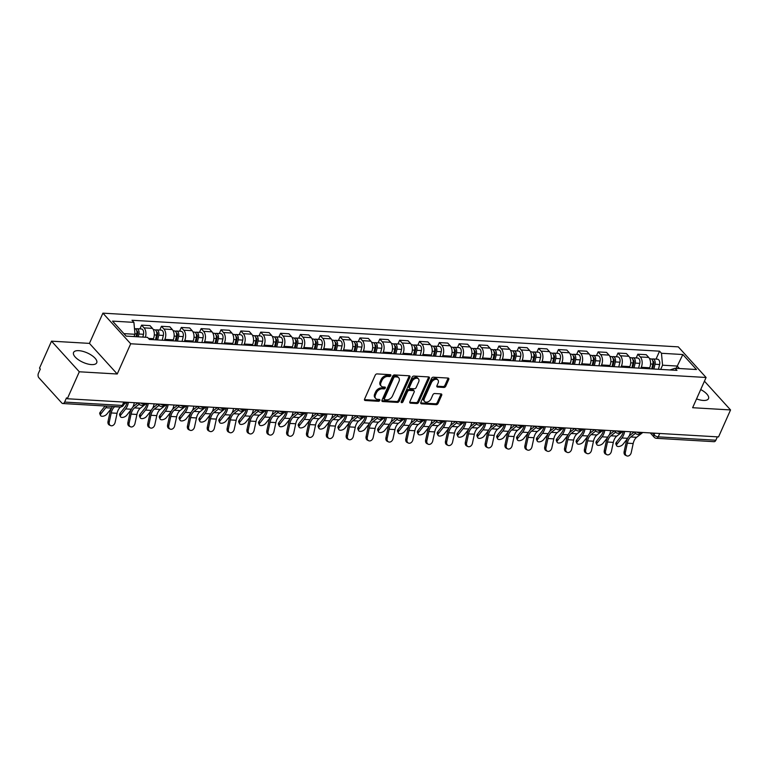 <?xml version="1.0" encoding="UTF-8"?>
<svg xmlns="http://www.w3.org/2000/svg" width="769" height="769" viewBox="0 0 769 769"><rect width="100%" height="100%" fill="white"/><g stroke="black" fill="none" stroke-linecap="round" stroke-linejoin="round"><path stroke-width="1.15" d="M390.806 375.666A1.115 0.75 137.8 0 0 390.344 374.686L377.079 373.907A1.596 1.067 137.8 0 0 375.234 375.166L364.573 399.111A1.596 1.067 137.8 0 0 364.641 400.255A1.596 1.067 137.8 0 0 365.227 400.514L378.502 401.293A1.115 0.75 137.8 0 0 379.328 399.428L377.608 399.332A5.104 3.422 137.8 0 1 375.724 398.505A5.104 3.422 137.8 0 1 375.512 394.843L376.397 392.844A5.104 3.422 137.8 0 1 382.289 388.816L384.01 388.922A1.115 0.75 137.8 0 0 384.836 387.057L383.125 386.961A5.104 3.422 137.8 0 1 381.241 386.134A5.104 3.422 137.8 0 1 381.02 382.462L381.905 380.472A5.104 3.422 137.8 0 1 387.797 376.445L389.518 376.55A1.115 0.75 137.8 0 0 390.806 375.666M381.241 386.134L380.424 385.24A5.104 3.422 137.8 0 1 380.213 381.578L381.097 379.578A5.104 3.422 137.8 0 1 386.99 375.551L388.71 375.657A1.115 0.75 137.8 0 0 390.037 374.666M365.227 400.514L364.439 399.649L377.685 400.399A1.115 0.75 137.8 0 0 379.021 399.419M375.724 398.505L374.916 397.611A5.104 3.422 137.8 0 1 374.705 393.949L375.589 391.95A5.104 3.422 137.8 0 1 381.482 387.932L383.202 388.028A1.115 0.75 137.8 0 0 384.529 387.038M696.56 398.9A12.669 5.162 24 0 0 703.251 400.438A12.669 5.162 24 0 0 708.509 398.63A12.669 5.162 24 0 0 700.713 389.566M78.823 350.664A12.669 5.162 24 0 0 73.564 352.471A12.669 5.162 24 0 0 78.582 359.882A12.669 5.162 24 0 0 91.463 364.593A12.669 5.162 24 0 0 96.721 362.785A12.669 5.162 24 0 0 91.703 355.374A12.669 5.162 24 0 0 78.823 350.664M443.905 387.451A1.596 1.067 137.8 0 0 445.751 386.192L448.74 379.473A1.596 1.067 137.8 0 0 448.673 378.329A1.596 1.067 137.8 0 0 448.087 378.069L433.341 377.204A1.596 1.067 137.8 0 0 431.505 378.463L420.835 402.408A1.596 1.067 137.8 0 0 420.912 403.552A1.596 1.067 137.8 0 0 421.499 403.812L436.234 404.677A1.596 1.067 137.8 0 0 438.07 403.417L441.685 395.304A1.596 1.067 137.8 0 0 441.617 394.161A1.596 1.067 137.8 0 0 441.031 393.901L434.725 393.526A1.596 1.067 137.8 0 0 432.88 394.785L431.092 398.813A4.268 2.865 137.8 0 1 427.939 401.841A4.268 2.865 137.8 0 1 424.594 401.485A4.268 2.865 137.8 0 1 424.411 398.419L431.428 382.654A4.268 2.865 137.8 0 1 434.581 379.626A4.268 2.865 137.8 0 1 437.926 379.982A4.268 2.865 137.8 0 1 438.109 383.049L436.946 385.673A1.596 1.067 137.8 0 0 437.013 386.817A1.596 1.067 137.8 0 0 437.599 387.076L443.905 387.451L443.098 386.557A1.596 1.067 137.8 0 0 444.934 385.298L447.933 378.579A1.596 1.067 137.8 0 0 448.058 378.069M117.234 374.003L89.444 343.387L51.523 341.167L79.313 371.783L117.234 374.003L130.692 343.772L706.086 377.483L692.629 407.714L730.55 409.935L718.544 436.917L67.307 398.755L66.49 397.871L64.625 402.072L122.261 405.446A3.249 1.327 24 0 0 123.617 404.984L124.886 402.129M79.313 371.783L67.307 398.755M409.896 377.195A1.596 1.067 137.8 0 0 409.829 376.051A1.596 1.067 137.8 0 0 409.243 375.791L394.497 374.926A1.596 1.067 137.8 0 0 392.661 376.185L381.991 400.14A1.596 1.067 137.8 0 0 382.068 401.283A1.596 1.067 137.8 0 0 382.654 401.543L397.39 402.398A1.596 1.067 137.8 0 0 399.236 401.149L409.896 377.195L409.089 376.301A1.596 1.067 137.8 0 0 409.214 375.791M413.924 376.06L428.66 376.925A1.596 1.067 137.8 0 1 429.246 377.185A1.596 1.067 137.8 0 1 429.313 378.329L418.653 402.283A1.596 1.067 137.8 0 1 416.808 403.542L410.502 403.167A1.596 1.067 137.8 0 1 409.915 402.908A1.596 1.067 137.8 0 1 409.848 401.764L414.174 392.055A1.596 1.067 137.8 0 0 414.107 390.912A1.596 1.067 137.8 0 0 413.52 390.652L409.329 390.402A1.596 1.067 137.8 0 0 407.493 391.661L402.985 401.774A1.115 0.75 137.8 0 1 401.235 401.668L412.078 377.319A1.596 1.067 137.8 0 1 413.924 376.06M51.523 341.167L39.507 368.14L40.324 369.033L38.45 373.234A3.249 2.019 -86.6 0 0 38.863 377.733L61.799 402.994A3.249 2.019 -86.6 0 0 62.808 403.523A3.249 2.019 -86.6 0 0 64.625 402.072M89.444 343.387L102.902 313.156L678.296 346.867L706.086 377.483M730.55 409.935L704.442 381.184M717.362 436.84L715.862 440.224A3.249 2.019 93.4 0 1 714.045 441.685L656.409 438.301A3.249 2.019 -86.6 0 0 658.216 436.85L715.862 440.224M152.973 339.667L153.406 338.706A7.479 4.633 -86.6 0 0 152.454 328.363L144.063 327.873A7.479 4.633 93.4 0 1 145.379 337.245M144.063 327.873L141.592 325.143L139.929 328.882M152.454 328.363L149.984 325.633L141.592 325.143M159.779 330.045L161.442 326.306L163.912 329.036A7.479 4.633 93.4 0 1 164.864 339.369L164.431 340.34M172.823 340.83L173.256 339.869A7.479 4.633 -86.6 0 0 172.304 329.526L169.834 326.796L161.442 326.306M179.629 331.208L181.292 327.469L183.762 330.199A7.479 4.633 93.4 0 1 184.714 340.532L184.281 341.503M192.673 341.994L193.106 341.032A7.479 4.633 -86.6 0 0 192.154 330.689L189.683 327.959L181.292 327.469M199.479 332.371L201.142 328.632L203.612 331.352A7.479 4.633 93.4 0 1 204.564 341.696L204.131 342.666M212.523 343.157L212.955 342.195A7.479 4.633 -86.6 0 0 212.004 331.852L209.533 329.122L201.142 328.632M219.328 333.535L220.991 329.795L223.462 332.516A7.479 4.633 93.4 0 1 224.413 342.859L223.981 343.83M232.373 344.32L232.805 343.358A7.479 4.633 -86.6 0 0 231.853 333.015L229.383 330.286L220.991 329.795M239.178 334.698L240.841 330.958L243.312 333.679A7.479 4.633 93.4 0 1 244.263 344.022L243.831 344.993M252.222 345.483L252.655 344.522A7.479 4.633 -86.6 0 0 251.703 334.179L249.233 331.449L240.841 330.958M259.028 335.861L260.691 332.121L263.161 334.842A7.479 4.633 93.4 0 1 264.113 345.185L263.68 346.156M272.082 346.646L272.505 345.675A7.479 4.633 -86.6 0 0 271.553 335.342L269.083 332.612L260.691 332.121M278.878 337.024L280.541 333.285L283.011 336.005A7.479 4.633 93.4 0 1 283.963 346.348L283.53 347.319M291.932 347.809L292.355 346.838A7.479 4.633 -86.6 0 0 291.413 336.505L288.933 333.775L280.541 333.285M298.728 338.187L300.391 334.448L302.861 337.168A7.479 4.633 93.4 0 1 303.813 347.511L303.38 348.482M311.781 348.972L312.204 348.001A7.479 4.633 -86.6 0 0 311.262 337.668L308.782 334.938L300.391 334.448M318.577 339.35L320.24 335.611L322.711 338.331A7.479 4.633 93.4 0 1 323.662 348.674L323.23 349.645M331.631 350.135L332.064 349.164A7.479 4.633 -86.6 0 0 331.112 338.831L328.632 336.101L320.24 335.611M338.427 340.513L340.09 336.774L342.561 339.494A7.479 4.633 93.4 0 1 343.512 349.837L343.08 350.808M351.481 351.298L351.914 350.328A7.479 4.633 -86.6 0 0 350.962 339.994L348.492 337.264L340.09 336.774M358.277 341.676L359.94 337.937L362.41 340.657A7.479 4.633 93.4 0 1 363.362 351L362.93 351.971M371.331 352.462L371.763 351.491A7.479 4.633 -86.6 0 0 370.812 341.157L368.341 338.427L359.94 337.937M378.127 342.839L379.79 339.1L382.26 341.821A7.479 4.633 93.4 0 1 383.212 352.164L382.779 353.134M391.181 353.625L391.613 352.654A7.479 4.633 -86.6 0 0 390.662 342.32L388.191 339.59L379.79 339.1M397.977 344.003L399.64 340.263L402.11 342.984A7.479 4.633 93.4 0 1 403.062 353.327L402.629 354.298M411.031 354.788L411.463 353.817A7.479 4.633 -86.6 0 0 410.511 343.483L408.041 340.754L399.64 340.263M417.827 345.166L419.49 341.426L421.96 344.147A7.479 4.633 93.4 0 1 422.912 354.49L422.479 355.461M430.88 355.951L431.313 354.98A7.479 4.633 -86.6 0 0 430.361 344.647L427.891 341.917L419.49 341.426M437.676 346.329L439.339 342.589L441.81 345.31A7.479 4.633 93.4 0 1 442.761 355.653L442.329 356.624M450.73 357.114L451.163 356.143A7.479 4.633 -86.6 0 0 450.211 345.8L447.741 343.08L439.339 342.589M457.526 347.492L459.189 343.753L461.66 346.473A7.479 4.633 93.4 0 1 462.611 356.816L462.179 357.787M470.58 358.277L471.013 357.306A7.479 4.633 -86.6 0 0 470.061 346.963L467.59 344.243L459.189 343.753M477.376 348.645L479.039 344.916L481.509 347.636A7.479 4.633 93.4 0 1 482.461 357.979L482.028 358.95M490.43 359.44L490.862 358.469A7.479 4.633 -86.6 0 0 489.911 348.126L487.44 345.406L479.039 344.916M497.226 349.808L498.889 346.079L501.359 348.799A7.479 4.633 93.4 0 1 502.311 359.142L501.878 360.113M510.28 360.603L510.712 359.632A7.479 4.633 -86.6 0 0 509.76 349.289L507.29 346.569L498.889 346.079M517.076 350.972L518.739 347.242L521.209 349.962A7.479 4.633 93.4 0 1 522.161 360.305L521.728 361.276M530.129 361.766L530.562 360.796A7.479 4.633 -86.6 0 0 529.61 350.453L527.14 347.732L518.739 347.242M536.925 352.135L538.588 348.405L541.059 351.125A7.479 4.633 93.4 0 1 542.01 361.468L541.578 362.439M549.979 362.93L550.412 361.959A7.479 4.633 -86.6 0 0 549.46 351.616L546.99 348.895L538.588 348.405M556.775 353.298L558.438 349.568L560.909 352.289A7.479 4.633 93.4 0 1 561.86 362.632L561.428 363.602M569.829 364.093L570.262 363.122A7.479 4.633 -86.6 0 0 569.31 352.779L566.84 350.058L558.438 349.568M576.625 354.461L578.288 350.731L580.758 353.452A7.479 4.633 93.4 0 1 581.71 363.795L581.277 364.766M589.679 365.256L590.111 364.285A7.479 4.633 -86.6 0 0 589.16 353.942L586.689 351.222L578.288 350.731M596.475 355.624L598.138 351.894L600.608 354.615A7.479 4.633 93.4 0 1 601.56 364.958L601.127 365.929M609.529 366.419L609.961 365.448A7.479 4.633 -86.6 0 0 609.01 355.105L606.539 352.385L598.138 351.894M616.325 356.787L617.988 353.058L620.458 355.778A7.479 4.633 93.4 0 1 621.41 366.121L620.977 367.092M629.378 367.582L629.811 366.611A7.479 4.633 -86.6 0 0 628.859 356.268L626.389 353.548L617.988 353.058M636.174 357.95L637.837 354.221L640.308 356.941A7.479 4.633 93.4 0 1 641.259 367.284L640.827 368.255M649.228 368.745L649.661 367.774A7.479 4.633 -86.6 0 0 648.709 357.431L646.239 354.711L637.837 354.221M133.989 336.572L135.008 334.284L123.896 333.631M679.44 368.534L677.191 366.054L662.561 365.198L661.465 353.279L682.843 354.528L696.454 369.524L675.076 368.274L676.98 370.37L149.426 339.465L147.523 337.37L126.145 336.111L112.534 321.115L133.912 322.374L135.008 334.284M661.465 353.279L659.562 351.183L132.008 320.269L133.912 322.374M130.692 343.772L102.902 313.156M676.172 368.341L682.843 354.528M662.561 365.198L660.677 369.418M656.024 359.113L659.562 351.183M675.076 368.274L669.934 369.956M382.654 401.543L381.866 400.668L396.583 401.514A1.596 1.067 137.8 0 0 398.419 400.255L409.089 376.301M395.045 376.868A1.115 0.75 137.8 0 0 393.757 377.752L384.394 398.775A1.115 0.75 137.8 0 0 384.856 399.755L386.663 399.861A5.104 3.422 137.8 0 0 392.555 395.843L398.957 381.472A5.104 3.422 137.8 0 0 398.736 377.8A5.104 3.422 137.8 0 0 396.852 376.973L395.045 376.868L394.237 375.974A1.115 0.75 137.8 0 0 392.949 376.858L393.757 377.752M384.442 399.572L383.635 398.678A1.115 0.75 137.8 0 1 383.587 397.881L392.949 376.858M398.736 377.8L397.929 376.916A5.104 3.422 137.8 0 0 396.045 376.079L396.852 376.973M394.237 375.974L396.045 376.079M410.502 403.167L409.714 402.302L416 402.648A1.596 1.067 137.8 0 0 417.846 401.389L428.506 377.435A1.596 1.067 137.8 0 0 428.641 376.925M414.107 390.912L413.299 390.018A1.596 1.067 137.8 0 0 412.703 389.758L408.522 389.508A1.596 1.067 137.8 0 0 406.676 390.767L402.177 400.88L402.985 401.774M401.216 401.726A1.115 0.75 137.8 0 0 402.177 400.88M418.663 381.972A4.268 2.865 137.8 0 0 418.48 378.915A4.268 2.865 137.8 0 0 415.125 378.55A4.268 2.865 137.8 0 0 411.982 381.587L409.502 387.134A1.596 1.067 137.8 0 0 409.569 388.287A1.596 1.067 137.8 0 0 410.165 388.537L414.347 388.787A1.596 1.067 137.8 0 0 416.183 387.528L418.663 381.972M418.48 378.915L417.663 378.021A4.268 2.865 137.8 0 0 414.318 377.656A4.268 2.865 137.8 0 0 411.165 380.693L411.982 381.587M409.569 388.287L408.762 387.393A1.596 1.067 137.8 0 1 408.695 386.249L411.165 380.693M436.811 386.182L443.098 386.557M437.926 379.982L437.119 379.088A4.268 2.865 137.8 0 0 433.764 378.733A4.268 2.865 137.8 0 0 430.621 381.76L431.428 382.654M424.594 401.485L423.777 400.591A4.268 2.865 137.8 0 1 423.604 397.525L430.621 381.76M420.71 402.927L435.427 403.783A1.596 1.067 137.8 0 0 437.263 402.523L440.877 394.41A1.596 1.067 137.8 0 0 441.012 393.901M100.566 415.52L99.797 413.885A3.739 1.942 -25.3 0 1 100.249 412.117L101.018 413.751A3.739 1.942 154.7 0 0 100.566 415.52A3.739 1.942 154.7 0 0 103.373 416.164A3.739 1.942 154.7 0 0 106.872 414.087L111.303 408.512M136.892 336.745L137.709 333.362A1.951 1.211 -86.6 0 0 136.728 330.814M138.257 336.822L138.929 334.015A4.066 2.518 -86.6 0 0 136.815 328.699A4.066 2.518 -86.6 0 0 135.709 329.026M142.832 337.091L143.505 334.284A4.066 2.518 -86.6 0 0 141.39 328.969L136.815 328.699M136.094 336.697L136.767 333.89A4.066 2.518 -86.6 0 0 134.652 328.574L134.479 328.565M105.103 406.003A10.074 6.248 93.4 0 1 105.017 406.109L100.249 412.117M101.018 413.751L105.795 407.743A12.189 7.555 -86.6 0 0 106.872 406.109M109.265 422.056A3.739 2.845 115.2 0 0 110.601 425.603A3.739 2.845 115.2 0 0 115.119 422.392L117.08 413.289L111.226 412.943L109.265 422.056L108.025 421.47L109.986 412.367A12.189 7.555 93.4 0 1 112.582 406.445M110.601 425.603L109.361 425.017A3.739 2.845 -64.8 0 1 108.025 421.47M114.86 406.58L114.668 406.734A10.074 6.248 -86.6 0 0 111.226 412.943M126.702 402.235L123.838 404.475M120.723 406.907L120.512 407.07A10.074 6.248 -86.6 0 0 117.08 413.289M120.416 416.683L119.647 415.049A3.739 1.942 -25.3 0 1 120.099 413.28L120.868 414.914A3.739 1.942 154.7 0 0 120.416 416.683A3.739 1.942 154.7 0 0 123.223 417.327A3.739 1.942 154.7 0 0 126.722 415.25L131.153 409.675M156.28 339.869L157.558 334.525A1.951 1.211 -86.6 0 0 156.588 331.977M157.635 339.946L158.779 335.178A4.066 2.518 -86.6 0 0 156.665 329.863A4.066 2.518 -86.6 0 0 155.559 330.189M162.221 340.215L163.355 335.447A4.066 2.518 -86.6 0 0 161.24 330.132L156.665 329.863M155.473 339.821L156.616 335.053A4.066 2.518 -86.6 0 0 154.502 329.738L153.339 329.67M127.096 402.264A10.074 6.248 93.4 0 1 124.866 407.272L120.099 413.28M120.868 414.914L125.645 408.906A12.189 7.555 -86.6 0 0 128.433 402.341M132.845 407.109A12.189 7.555 -86.6 0 0 134.287 402.687M140.266 417.846L139.497 416.212A3.739 1.942 -25.3 0 1 139.948 414.443L140.717 416.077A3.739 1.942 154.7 0 0 140.266 417.846A3.739 1.942 154.7 0 0 143.072 418.49A3.739 1.942 154.7 0 0 146.571 416.413L151.003 410.838M176.13 341.032L177.408 335.688A1.951 1.211 -86.6 0 0 176.437 333.14M177.485 341.109L178.629 336.341A4.066 2.518 -86.6 0 0 176.514 331.026A4.066 2.518 -86.6 0 0 175.409 331.352M182.07 341.378L183.205 336.611A4.066 2.518 -86.6 0 0 181.09 331.295L176.514 331.026M175.322 340.984L176.466 336.216A4.066 2.518 -86.6 0 0 174.352 330.901L173.188 330.833M146.946 403.427A10.074 6.248 93.4 0 1 144.716 408.435L139.948 414.443M140.717 416.077L145.495 410.069A12.189 7.555 -86.6 0 0 148.282 403.504M152.695 408.272A12.189 7.555 -86.6 0 0 154.136 403.85M129.115 423.219A3.739 2.845 115.2 0 0 130.451 426.766A3.739 2.845 115.2 0 0 134.969 423.556L136.93 414.453L131.076 414.107L129.115 423.219L127.885 422.633L129.836 413.53A12.189 7.555 93.4 0 1 133.998 406.003L137.968 402.898M130.451 426.766L129.211 426.18A3.739 2.845 -64.8 0 1 127.885 422.633M139.218 404.215L134.517 407.897A10.074 6.248 -86.6 0 0 131.076 414.107M146.552 403.398L140.362 408.233A10.074 6.248 -86.6 0 0 136.93 414.453M148.965 424.382A3.739 2.845 115.2 0 0 150.301 427.929A3.739 2.845 115.2 0 0 154.819 424.719L156.78 415.616L150.926 415.27L148.965 424.382L147.735 423.796L149.686 414.693A12.189 7.555 93.4 0 1 153.848 407.166L157.818 404.061M150.301 427.929L149.061 427.343A3.739 2.845 -64.8 0 1 147.735 423.796M159.068 405.378L154.367 409.06A10.074 6.248 -86.6 0 0 150.926 415.27M166.402 404.561L160.221 409.396A10.074 6.248 -86.6 0 0 156.78 415.616M160.115 419.009L159.346 417.375A3.739 1.942 -25.3 0 1 159.798 415.606L160.567 417.24A3.739 1.942 154.7 0 0 160.115 419.009A3.739 1.942 154.7 0 0 162.922 419.653A3.739 1.942 154.7 0 0 166.421 417.577L170.853 412.001M195.98 342.195L197.258 336.851A1.951 1.211 -86.6 0 0 196.287 334.294M197.335 342.272L198.479 337.504A4.066 2.518 -86.6 0 0 196.364 332.189A4.066 2.518 -86.6 0 0 195.259 332.516M201.92 342.541L203.054 337.774A4.066 2.518 -86.6 0 0 200.94 332.458L196.364 332.189M195.172 342.147L196.316 337.38A4.066 2.518 -86.6 0 0 194.201 332.064L193.048 331.987M166.796 404.59A10.074 6.248 93.4 0 1 164.566 409.598L159.798 415.606M160.567 417.24L165.345 411.232A12.189 7.555 -86.6 0 0 168.142 404.667M172.544 409.435A12.189 7.555 -86.6 0 0 173.986 405.013M179.975 420.172L179.196 418.538A3.739 1.942 -25.3 0 1 179.648 416.769L180.417 418.403A3.739 1.942 154.7 0 0 179.975 420.172A3.739 1.942 154.7 0 0 182.772 420.816A3.739 1.942 154.7 0 0 186.271 418.74L190.702 413.164M215.829 343.358L217.108 338.014A1.951 1.211 -86.6 0 0 216.137 335.457M217.185 343.435L218.329 338.668A4.066 2.518 -86.6 0 0 216.214 333.352A4.066 2.518 -86.6 0 0 215.109 333.679M221.77 343.705L222.904 338.937A4.066 2.518 -86.6 0 0 220.799 333.621L216.214 333.352M215.022 343.31L216.166 338.543A4.066 2.518 -86.6 0 0 214.051 333.227L212.898 333.15M186.646 405.753A10.074 6.248 93.4 0 1 184.416 410.761L179.648 416.769M180.417 418.403L185.194 412.395A12.189 7.555 -86.6 0 0 187.992 405.83M192.394 410.598A12.189 7.555 -86.6 0 0 193.836 406.176M199.825 421.335L199.046 419.701A3.739 1.942 -25.3 0 1 199.498 417.932L200.267 419.566A3.739 1.942 154.7 0 0 199.825 421.335A3.739 1.942 154.7 0 0 202.632 421.979A3.739 1.942 154.7 0 0 206.121 419.903L210.552 414.328M235.679 344.522L236.958 339.177A1.951 1.211 -86.6 0 0 235.987 336.62M237.035 344.599L238.179 339.831A4.066 2.518 -86.6 0 0 236.064 334.515A4.066 2.518 -86.6 0 0 234.958 334.842M241.62 344.868L242.754 340.1A4.066 2.518 -86.6 0 0 240.649 334.784L236.064 334.515M234.872 344.474L236.016 339.706A4.066 2.518 -86.6 0 0 233.901 334.39L232.747 334.313M206.496 406.916A10.074 6.248 93.4 0 1 204.266 411.924L199.498 417.932M200.267 419.566L205.044 413.559A12.189 7.555 -86.6 0 0 207.841 406.993M212.244 411.761A12.189 7.555 -86.6 0 0 213.695 407.339M168.815 425.545A3.739 2.845 115.2 0 0 170.151 429.092A3.739 2.845 115.2 0 0 174.669 425.882L176.63 416.779L170.776 416.433L168.815 425.545L167.584 424.959L169.536 415.856A12.189 7.555 93.4 0 1 173.698 408.329L177.668 405.225M170.151 429.092L168.911 428.506A3.739 2.845 -64.8 0 1 167.584 424.959M178.917 406.541L174.217 410.223A10.074 6.248 -86.6 0 0 170.776 416.433M186.252 405.724L180.071 410.559A10.074 6.248 -86.6 0 0 176.63 416.779M188.674 426.708A3.739 2.845 115.2 0 0 190.001 430.256A3.739 2.845 115.2 0 0 194.519 427.045L196.48 417.942L190.625 417.596L188.674 426.708L187.434 426.122L189.385 417.019A12.189 7.555 93.4 0 1 193.548 409.493L197.518 406.388M190.001 430.256L188.761 429.669A3.739 2.845 -64.8 0 1 187.434 426.122M198.767 407.705L194.067 411.386A10.074 6.248 -86.6 0 0 190.625 417.596M206.102 406.888L199.921 411.723A10.074 6.248 -86.6 0 0 196.48 417.942M208.524 427.872A3.739 2.845 115.2 0 0 209.85 431.419A3.739 2.845 115.2 0 0 214.368 428.208L216.329 419.105L210.475 418.759L208.524 427.872L207.284 427.285L209.235 418.182A12.189 7.555 93.4 0 1 213.398 410.656L217.367 407.551M209.85 431.419L208.61 430.832A3.739 2.845 -64.8 0 1 207.284 427.285M218.617 408.868L213.917 412.549A10.074 6.248 -86.6 0 0 210.475 418.759M225.951 408.051L219.771 412.886A10.074 6.248 -86.6 0 0 216.329 419.105M219.674 422.498L218.896 420.864A3.739 1.942 -25.3 0 1 219.348 419.095L220.126 420.73A3.739 1.942 154.7 0 0 219.674 422.498A3.739 1.942 154.7 0 0 222.481 423.142A3.739 1.942 154.7 0 0 225.971 421.066L230.402 415.491M255.529 345.685L256.808 340.34A1.951 1.211 -86.6 0 0 255.837 337.783M256.884 345.762L258.028 340.994A4.066 2.518 -86.6 0 0 255.914 335.678A4.066 2.518 -86.6 0 0 254.808 336.005M261.47 346.031L262.604 341.263A4.066 2.518 -86.6 0 0 260.499 335.947L255.914 335.678M254.722 345.637L255.866 340.869A4.066 2.518 -86.6 0 0 253.751 335.553L252.597 335.476M226.346 408.079A10.074 6.248 93.4 0 1 224.115 413.088L219.348 419.095M220.126 420.73L224.894 414.722A12.189 7.555 -86.6 0 0 227.691 408.156M232.094 412.924A12.189 7.555 -86.6 0 0 233.545 408.502M228.374 429.035A3.739 2.845 115.2 0 0 229.7 432.582A3.739 2.845 115.2 0 0 234.218 429.371L236.179 420.268L230.325 419.922L228.374 429.035L227.134 428.448L229.085 419.345A12.189 7.555 93.4 0 1 233.247 411.819L237.217 408.714M229.7 432.582L228.46 431.995A3.739 2.845 -64.8 0 1 227.134 428.448M238.467 410.031L233.766 413.712A10.074 6.248 -86.6 0 0 230.325 419.922M245.801 409.214L239.62 414.049A10.074 6.248 -86.6 0 0 236.179 420.268M239.524 423.661L238.746 422.027A3.739 1.942 -25.3 0 1 239.197 420.259L239.976 421.893A3.739 1.942 154.7 0 0 239.524 423.661A3.739 1.942 154.7 0 0 242.331 424.305A3.739 1.942 154.7 0 0 245.82 422.229L250.252 416.654M275.379 346.848L276.657 341.494A1.951 1.211 -86.6 0 0 275.687 338.946M276.734 346.925L277.878 342.157A4.066 2.518 -86.6 0 0 275.763 336.841A4.066 2.518 -86.6 0 0 274.658 337.168M281.319 347.194L282.454 342.426A4.066 2.518 -86.6 0 0 280.349 337.11L275.763 336.841M274.571 346.8L275.715 342.032A4.066 2.518 -86.6 0 0 273.601 336.707L272.447 336.639M246.195 409.243A10.074 6.248 93.4 0 1 243.965 414.251L239.197 420.259M239.976 421.893L244.744 415.885A12.189 7.555 -86.6 0 0 247.541 409.319M251.944 414.078A12.189 7.555 -86.6 0 0 253.395 409.666M248.224 430.198A3.739 2.845 115.2 0 0 249.55 433.745A3.739 2.845 115.2 0 0 254.078 430.534L256.029 421.431L250.175 421.085L248.224 430.198L246.984 429.611L248.935 420.508A12.189 7.555 93.4 0 1 253.097 412.982L257.067 409.877M249.55 433.745L248.31 433.158A3.739 2.845 -64.8 0 1 246.984 429.611M258.317 411.194L253.616 414.876A10.074 6.248 -86.6 0 0 250.175 421.085M265.651 410.377L259.47 415.212A10.074 6.248 -86.6 0 0 256.029 421.431M259.374 424.824L258.595 423.19A3.739 1.942 -25.3 0 1 259.047 421.422L259.826 423.056A3.739 1.942 154.7 0 0 259.374 424.824A3.739 1.942 154.7 0 0 262.181 425.468A3.739 1.942 154.7 0 0 265.67 423.392L270.111 417.817M295.229 348.001L296.507 342.657A1.951 1.211 -86.6 0 0 295.536 340.109M296.584 348.088L297.728 343.32A4.066 2.518 -86.6 0 0 295.613 338.004A4.066 2.518 -86.6 0 0 294.508 338.331M301.169 348.357L302.313 343.589A4.066 2.518 -86.6 0 0 300.198 338.273L295.613 338.004M294.421 347.963L295.565 343.195A4.066 2.518 -86.6 0 0 293.45 337.87L292.297 337.802M266.045 410.406A10.074 6.248 93.4 0 1 263.825 415.414L259.047 421.422M259.826 423.056L264.594 417.048A12.189 7.555 -86.6 0 0 267.391 410.483M271.793 415.241A12.189 7.555 -86.6 0 0 273.245 410.829M268.073 431.361A3.739 2.845 115.2 0 0 269.4 434.908A3.739 2.845 115.2 0 0 273.927 431.697L275.879 422.594L270.025 422.248L268.073 431.361L266.833 430.775L268.785 421.672A12.189 7.555 93.4 0 1 272.947 414.145L276.917 411.04M269.4 434.908L268.16 434.322A3.739 2.845 -64.8 0 1 266.833 430.775M278.167 412.357L273.466 416.039A10.074 6.248 -86.6 0 0 270.025 422.248M285.501 411.54L279.32 416.375A10.074 6.248 -86.6 0 0 275.879 422.594M279.224 425.988L278.445 424.353A3.739 1.942 -25.3 0 1 278.897 422.585L279.676 424.219A3.739 1.942 154.7 0 0 279.224 425.988A3.739 1.942 154.7 0 0 282.031 426.632A3.739 1.942 154.7 0 0 285.53 424.555L289.961 418.98M315.079 349.164L316.357 343.82A1.951 1.211 -86.6 0 0 315.386 341.273M316.434 349.251L317.578 344.483A4.066 2.518 -86.6 0 0 315.463 339.167A4.066 2.518 -86.6 0 0 314.358 339.494M321.019 349.52L322.163 344.752A4.066 2.518 -86.6 0 0 320.048 339.437L315.463 339.167M314.271 349.126L315.415 344.358A4.066 2.518 -86.6 0 0 313.3 339.033L312.147 338.966M285.895 411.569A10.074 6.248 93.4 0 1 283.674 416.577L278.897 422.585M279.676 424.219L284.443 418.211A12.189 7.555 -86.6 0 0 287.241 411.646M291.643 416.404A12.189 7.555 -86.6 0 0 293.095 411.992M287.923 432.524A3.739 2.845 115.2 0 0 289.25 436.071A3.739 2.845 115.2 0 0 293.777 432.86L295.729 423.757L289.875 423.411L287.923 432.524L286.683 431.938L288.635 422.835A12.189 7.555 93.4 0 1 292.797 415.308L296.767 412.203M289.25 436.071L288.01 435.485A3.739 2.845 -64.8 0 1 286.683 431.938M298.016 413.52L293.316 417.202A10.074 6.248 -86.6 0 0 289.875 423.411M305.351 412.703L299.17 417.538A10.074 6.248 -86.6 0 0 295.729 423.757M299.074 427.151L298.295 425.517A3.739 1.942 -25.3 0 1 298.747 423.748L299.526 425.382A3.739 1.942 154.7 0 0 299.074 427.151A3.739 1.942 154.7 0 0 301.881 427.795A3.739 1.942 154.7 0 0 305.38 425.718L309.811 420.143M334.928 350.328L336.207 344.983A1.951 1.211 -86.6 0 0 335.236 342.436M336.284 350.414L337.428 345.646A4.066 2.518 -86.6 0 0 335.313 340.331A4.066 2.518 -86.6 0 0 334.207 340.657M340.869 350.683L342.013 345.915A4.066 2.518 -86.6 0 0 339.898 340.6L335.313 340.331M334.121 350.289L335.265 345.512A4.066 2.518 -86.6 0 0 333.15 340.196L331.997 340.129M305.745 412.732A10.074 6.248 93.4 0 1 303.524 417.74L298.747 423.748M299.526 425.382L304.293 419.374A12.189 7.555 -86.6 0 0 307.091 412.809M311.493 417.567A12.189 7.555 -86.6 0 0 312.945 413.155M307.773 433.687A3.739 2.845 115.2 0 0 309.1 437.234A3.739 2.845 115.2 0 0 313.627 434.024L315.578 424.921L309.724 424.575L307.773 433.687L306.533 433.101L308.484 423.998A12.189 7.555 93.4 0 1 312.647 416.471L316.617 413.366M309.1 437.234L307.86 436.648A3.739 2.845 -64.8 0 1 306.533 433.101M317.866 414.683L313.166 418.365A10.074 6.248 -86.6 0 0 309.724 424.575M325.2 413.866L319.02 418.701A10.074 6.248 -86.6 0 0 315.578 424.921M318.924 428.314L318.145 426.68A3.739 1.942 -25.3 0 1 318.597 424.911L319.375 426.545A3.739 1.942 154.7 0 0 318.924 428.314A3.739 1.942 154.7 0 0 321.73 428.958A3.739 1.942 154.7 0 0 325.229 426.882L329.661 421.306M354.778 351.491L356.057 346.146A1.951 1.211 -86.6 0 0 355.086 343.599M356.134 351.577L357.277 346.809A4.066 2.518 -86.6 0 0 355.163 341.494A4.066 2.518 -86.6 0 0 354.057 341.821M360.719 351.846L361.863 347.079A4.066 2.518 -86.6 0 0 359.748 341.763L355.163 341.494M353.971 351.452L355.115 346.675A4.066 2.518 -86.6 0 0 353 341.359L351.846 341.292M325.595 413.895A10.074 6.248 93.4 0 1 323.374 418.903L318.597 424.911M319.375 426.545L324.143 420.537A12.189 7.555 -86.6 0 0 326.94 413.972M331.343 418.73A12.189 7.555 -86.6 0 0 332.794 414.318M327.623 434.85A3.739 2.845 115.2 0 0 328.949 438.397A3.739 2.845 115.2 0 0 333.477 435.187L335.428 426.084L329.574 425.738L327.623 434.85L326.383 434.264L328.334 425.151A12.189 7.555 93.4 0 1 332.496 417.634L336.466 414.529M328.949 438.397L327.719 437.811A3.739 2.845 -64.8 0 1 326.383 434.264M337.726 415.846L333.015 419.528A10.074 6.248 -86.6 0 0 329.574 425.738M345.05 415.029L338.869 419.864A10.074 6.248 -86.6 0 0 335.428 426.084M338.773 429.477L337.995 427.843A3.739 1.942 -25.3 0 1 338.447 426.074L339.225 427.699A3.739 1.942 154.7 0 0 338.773 429.477A3.739 1.942 154.7 0 0 341.58 430.121A3.739 1.942 154.7 0 0 345.079 428.045L349.511 422.469M374.628 352.654L375.906 347.309A1.951 1.211 -86.6 0 0 374.936 344.762M375.983 352.74L377.127 347.973A4.066 2.518 -86.6 0 0 375.012 342.657A4.066 2.518 -86.6 0 0 373.907 342.984M380.568 353.009L381.712 348.242A4.066 2.518 -86.6 0 0 379.598 342.926L375.012 342.657M373.821 352.615L374.964 347.838A4.066 2.518 -86.6 0 0 372.85 342.522L371.696 342.455M345.444 415.058A10.074 6.248 93.4 0 1 343.224 420.066L338.447 426.074M339.225 427.699L343.993 421.7A12.189 7.555 -86.6 0 0 346.79 415.135M351.193 419.893A12.189 7.555 -86.6 0 0 352.644 415.481M347.473 436.004A3.739 2.845 115.2 0 0 348.799 439.56A3.739 2.845 115.2 0 0 353.327 436.35L355.278 427.247L349.424 426.901L347.473 436.004L346.233 435.427L348.184 426.314A12.189 7.555 93.4 0 1 352.346 418.797L356.316 415.693M348.799 439.56L347.569 438.974A3.739 2.845 -64.8 0 1 346.233 435.427M357.575 417.009L352.865 420.691A10.074 6.248 -86.6 0 0 349.424 426.901M364.9 416.192L358.719 421.028A10.074 6.248 -86.6 0 0 355.278 427.247M358.623 430.64L357.845 429.006A3.739 1.942 -25.3 0 1 358.296 427.237L359.075 428.862A3.739 1.942 154.7 0 0 358.623 430.64A3.739 1.942 154.7 0 0 361.43 431.284A3.739 1.942 154.7 0 0 364.929 429.208L369.36 423.632M394.478 353.817L395.756 348.472A1.951 1.211 -86.6 0 0 394.785 345.925M395.833 353.903L396.977 349.136A4.066 2.518 -86.6 0 0 394.862 343.82A4.066 2.518 -86.6 0 0 393.757 344.147M400.418 354.173L401.562 349.405A4.066 2.518 -86.6 0 0 399.447 344.089L394.862 343.82M393.67 353.778L394.814 349.001A4.066 2.518 -86.6 0 0 392.699 343.685L391.546 343.618M365.294 416.221A10.074 6.248 93.4 0 1 363.074 421.229L358.296 427.237M359.075 428.862L363.843 422.863A12.189 7.555 -86.6 0 0 366.64 416.298M371.043 421.056A12.189 7.555 -86.6 0 0 372.494 416.644M367.322 437.167A3.739 2.845 115.2 0 0 368.649 440.724A3.739 2.845 115.2 0 0 373.176 437.513L375.128 428.41L369.274 428.064L367.322 437.167L366.082 436.59L368.043 427.477A12.189 7.555 93.4 0 1 372.196 419.961L376.166 416.856M368.649 440.724L367.419 440.137A3.739 2.845 -64.8 0 1 366.082 436.59M377.425 418.173L372.715 421.854A10.074 6.248 -86.6 0 0 369.274 428.064M384.75 417.356L378.569 422.191A10.074 6.248 -86.6 0 0 375.128 428.41M378.473 431.803L377.694 430.169A3.739 1.942 -25.3 0 1 378.146 428.4L378.925 430.025A3.739 1.942 154.7 0 0 378.473 431.803A3.739 1.942 154.7 0 0 381.28 432.447A3.739 1.942 154.7 0 0 384.779 430.371L389.21 424.796M414.328 354.98L415.606 349.635A1.951 1.211 -86.6 0 0 414.635 347.088M415.683 355.067L416.827 350.299A4.066 2.518 -86.6 0 0 414.712 344.983A4.066 2.518 -86.6 0 0 413.607 345.31M420.268 355.336L421.412 350.568A4.066 2.518 -86.6 0 0 419.297 345.243L414.712 344.983M413.52 354.942L414.664 350.164A4.066 2.518 -86.6 0 0 412.549 344.848L411.396 344.781M385.144 417.384A10.074 6.248 93.4 0 1 382.924 422.392L378.146 428.4M378.925 430.025L383.693 424.027A12.189 7.555 -86.6 0 0 386.49 417.461M390.892 422.219A12.189 7.555 -86.6 0 0 392.344 417.807M387.172 438.33A3.739 2.845 115.2 0 0 388.508 441.887A3.739 2.845 115.2 0 0 393.026 438.676L394.978 429.573L389.124 429.227L387.172 438.33L385.932 437.753L387.893 428.641A12.189 7.555 93.4 0 1 392.046 421.124L396.025 418.019M388.508 441.887L387.268 441.3A3.739 2.845 -64.8 0 1 385.932 437.753M397.275 419.336L392.565 423.017A10.074 6.248 -86.6 0 0 389.124 429.227M404.6 418.519L398.419 423.354A10.074 6.248 -86.6 0 0 394.978 429.573M398.323 432.966L397.544 431.332A3.739 1.942 -25.3 0 1 397.996 429.563L398.775 431.188A3.739 1.942 154.7 0 0 398.323 432.966A3.739 1.942 154.7 0 0 401.13 433.61A3.739 1.942 154.7 0 0 404.629 431.534L409.06 425.959M434.177 356.143L435.456 350.799A1.951 1.211 -86.6 0 0 434.485 348.251M435.542 356.23L436.677 351.462A4.066 2.518 -86.6 0 0 434.562 346.146A4.066 2.518 -86.6 0 0 433.456 346.473M440.118 356.499L441.262 351.731A4.066 2.518 -86.6 0 0 439.147 346.406L434.562 346.146M433.37 356.095L434.514 351.327A4.066 2.518 -86.6 0 0 432.399 346.012L431.246 345.944M404.994 418.547A10.074 6.248 93.4 0 1 402.773 423.556L397.996 429.563M398.775 431.188L403.542 425.19A12.189 7.555 -86.6 0 0 406.34 418.624M410.742 423.383A12.189 7.555 -86.6 0 0 412.194 418.961M407.022 439.493A3.739 2.845 115.2 0 0 408.358 443.05A3.739 2.845 115.2 0 0 412.876 439.839L414.827 430.736L408.973 430.39L407.022 439.493L405.782 438.916L407.743 429.804A12.189 7.555 93.4 0 1 411.896 422.287L415.875 419.182M408.358 443.05L407.118 442.463A3.739 2.845 -64.8 0 1 405.782 438.916M417.125 420.499L412.415 424.18A10.074 6.248 -86.6 0 0 408.973 430.39M424.45 419.682L418.269 424.517A10.074 6.248 -86.6 0 0 414.827 430.736M418.173 434.129L417.404 432.495A3.739 1.942 -25.3 0 1 417.846 430.727L418.624 432.351A3.739 1.942 154.7 0 0 418.173 434.129A3.739 1.942 154.7 0 0 420.979 434.764A3.739 1.942 154.7 0 0 424.478 432.697L428.91 427.122M454.027 357.306L455.306 351.962A1.951 1.211 -86.6 0 0 454.335 349.414M455.392 357.393L456.526 352.625A4.066 2.518 -86.6 0 0 454.412 347.309A4.066 2.518 -86.6 0 0 453.306 347.636M459.968 357.662L461.112 352.894A4.066 2.518 -86.6 0 0 458.997 347.569L454.412 347.309M453.229 357.258L454.364 352.49A4.066 2.518 -86.6 0 0 452.249 347.175L451.095 347.107M424.844 419.711A10.074 6.248 93.4 0 1 422.623 424.719L417.846 430.727M418.624 432.351L423.392 426.353A12.189 7.555 -86.6 0 0 426.189 419.787M430.592 424.546A12.189 7.555 -86.6 0 0 432.043 420.124M426.872 440.656A3.739 2.845 115.2 0 0 428.208 444.213A3.739 2.845 115.2 0 0 432.726 441.002L434.677 431.899L428.833 431.553L426.872 440.656L425.632 440.079L427.593 430.967A12.189 7.555 93.4 0 1 431.745 423.45L435.725 420.345M428.208 444.213L426.968 443.626A3.739 2.845 -64.8 0 1 425.632 440.079M436.975 421.662L432.265 425.344A10.074 6.248 -86.6 0 0 428.833 431.553M444.299 420.845L438.119 425.68A10.074 6.248 -86.6 0 0 434.677 431.899M438.022 435.292L437.253 433.658A3.739 1.942 -25.3 0 1 437.696 431.89L438.474 433.514A3.739 1.942 154.7 0 0 438.022 435.292A3.739 1.942 154.7 0 0 440.829 435.927A3.739 1.942 154.7 0 0 444.328 433.86L448.76 428.285M473.877 358.469L475.155 353.125A1.951 1.211 -86.6 0 0 474.185 350.577M475.242 358.556L476.376 353.788A4.066 2.518 -86.6 0 0 474.262 348.472A4.066 2.518 -86.6 0 0 473.156 348.799M479.818 358.825L480.961 354.048A4.066 2.518 -86.6 0 0 478.847 348.732L474.262 348.472M473.079 358.421L474.213 353.653A4.066 2.518 -86.6 0 0 472.099 348.338L470.945 348.27M444.703 420.874A10.074 6.248 93.4 0 1 442.473 425.882L437.696 431.89M438.474 433.514L443.242 427.516A12.189 7.555 -86.6 0 0 446.039 420.951M450.442 425.709A12.189 7.555 -86.6 0 0 451.893 421.287M446.722 441.819A3.739 2.845 115.2 0 0 448.058 445.376A3.739 2.845 115.2 0 0 452.576 442.165L454.527 433.062L448.683 432.716L446.722 441.819L445.482 441.243L447.443 432.13A12.189 7.555 93.4 0 1 451.595 424.613L455.575 421.508M448.058 445.376L446.818 444.79A3.739 2.845 -64.8 0 1 445.482 441.243M456.824 422.825L452.114 426.507A10.074 6.248 -86.6 0 0 448.683 432.716M464.149 422.008L457.968 426.843A10.074 6.248 -86.6 0 0 454.527 433.062M457.872 436.456L457.103 434.821A3.739 1.942 -25.3 0 1 457.545 433.053L458.324 434.677A3.739 1.942 154.7 0 0 457.872 436.456A3.739 1.942 154.7 0 0 460.679 437.09A3.739 1.942 154.7 0 0 464.178 435.023L468.609 429.448M493.727 359.632L495.005 354.288A1.951 1.211 -86.6 0 0 494.034 351.741M495.092 359.719L496.226 354.951A4.066 2.518 -86.6 0 0 494.111 349.635A4.066 2.518 -86.6 0 0 493.006 349.962M499.667 359.988L500.811 355.211A4.066 2.518 -86.6 0 0 498.696 349.895L494.111 349.635M492.929 359.584L494.063 354.817A4.066 2.518 -86.6 0 0 491.949 349.501L490.795 349.434M464.553 422.037A10.074 6.248 93.4 0 1 462.323 427.045L457.545 433.053M458.324 434.677L463.092 428.679A12.189 7.555 -86.6 0 0 465.889 422.114M470.292 426.872A12.189 7.555 -86.6 0 0 471.743 422.45M466.572 442.982A3.739 2.845 115.2 0 0 467.908 446.539A3.739 2.845 115.2 0 0 472.426 443.329L474.377 434.225L468.532 433.879L466.572 442.982L465.332 442.406L467.292 433.293A12.189 7.555 93.4 0 1 471.445 425.776L475.425 422.671M467.908 446.539L466.668 445.953A3.739 2.845 -64.8 0 1 465.332 442.406M476.674 423.988L471.964 427.67A10.074 6.248 -86.6 0 0 468.532 433.879M483.999 423.171L477.818 428.006A10.074 6.248 -86.6 0 0 474.377 434.225M477.722 437.619L476.953 435.985A3.739 1.942 -25.3 0 1 477.405 434.216L478.174 435.84A3.739 1.942 154.7 0 0 477.722 437.619A3.739 1.942 154.7 0 0 480.529 438.253A3.739 1.942 154.7 0 0 484.028 436.186L488.459 430.611M513.577 360.796L514.855 355.451A1.951 1.211 -86.6 0 0 513.884 352.904M514.942 360.882L516.076 356.114A4.066 2.518 -86.6 0 0 513.961 350.789A4.066 2.518 -86.6 0 0 512.856 351.125M519.517 361.151L520.661 356.374A4.066 2.518 -86.6 0 0 518.546 351.058L513.961 350.789M512.779 360.748L513.913 355.98A4.066 2.518 -86.6 0 0 511.798 350.664L510.645 350.597M484.403 423.2A10.074 6.248 93.4 0 1 482.173 428.208L477.405 434.216M478.174 435.84L482.942 429.833A12.189 7.555 -86.6 0 0 485.739 423.277M490.141 428.035A12.189 7.555 -86.6 0 0 491.593 423.613M486.421 444.146A3.739 2.845 115.2 0 0 487.757 447.702A3.739 2.845 115.2 0 0 492.275 444.492L494.236 435.389L488.382 435.043L486.421 444.146L485.181 443.569L487.142 434.456A12.189 7.555 93.4 0 1 491.295 426.939L495.274 423.834M487.757 447.702L486.517 447.116A3.739 2.845 -64.8 0 1 485.181 443.569M496.524 425.151L491.814 428.833A10.074 6.248 -86.6 0 0 488.382 435.043M503.849 424.334L497.668 429.169A10.074 6.248 -86.6 0 0 494.236 435.389M497.572 438.782L496.803 437.148A3.739 1.942 -25.3 0 1 497.255 435.379L498.024 437.003A3.739 1.942 154.7 0 0 497.572 438.782A3.739 1.942 154.7 0 0 500.379 439.416A3.739 1.942 154.7 0 0 503.878 437.35L508.309 431.774M533.426 361.959L534.705 356.614A1.951 1.211 -86.6 0 0 533.734 354.067M534.791 362.045L535.926 357.277A4.066 2.518 -86.6 0 0 533.811 351.952A4.066 2.518 -86.6 0 0 532.715 352.289M539.367 362.314L540.511 357.537A4.066 2.518 -86.6 0 0 538.396 352.221L533.811 351.952M532.629 361.911L533.763 357.143A4.066 2.518 -86.6 0 0 531.648 351.827L530.495 351.76M504.253 424.363A10.074 6.248 93.4 0 1 502.022 429.371L497.255 435.379M498.024 437.003L502.791 430.996A12.189 7.555 -86.6 0 0 505.589 424.44M509.991 429.198A12.189 7.555 -86.6 0 0 511.443 424.776M506.271 445.309A3.739 2.845 115.2 0 0 507.607 448.865A3.739 2.845 115.2 0 0 512.125 445.655L514.086 436.552L508.232 436.206L506.271 445.309L505.031 444.732L506.992 435.619A12.189 7.555 93.4 0 1 511.145 428.102L515.124 424.997M507.607 448.865L506.367 448.279A3.739 2.845 -64.8 0 1 505.031 444.732M516.374 426.314L511.664 429.996A10.074 6.248 -86.6 0 0 508.232 436.206M523.699 425.497L517.518 430.332A10.074 6.248 -86.6 0 0 514.086 436.552M517.422 439.945L516.653 438.311A3.739 1.942 -25.3 0 1 517.104 436.542L517.873 438.167A3.739 1.942 154.7 0 0 517.422 439.945A3.739 1.942 154.7 0 0 520.229 440.579A3.739 1.942 154.7 0 0 523.727 438.513L528.159 432.937M553.276 363.122L554.555 357.777A1.951 1.211 -86.6 0 0 553.584 355.23M554.641 363.208L555.776 358.441A4.066 2.518 -86.6 0 0 553.661 353.115A4.066 2.518 -86.6 0 0 552.565 353.452M559.217 363.477L560.361 358.7A4.066 2.518 -86.6 0 0 558.246 353.384L553.661 353.115M552.478 363.074L553.613 358.306A4.066 2.518 -86.6 0 0 551.498 352.99L550.344 352.923M524.102 425.526A10.074 6.248 93.4 0 1 521.872 430.534L517.104 436.542M517.873 438.167L522.641 432.159A12.189 7.555 -86.6 0 0 525.438 425.603M529.841 430.361A12.189 7.555 -86.6 0 0 531.292 425.939M526.121 446.472A3.739 2.845 115.2 0 0 527.457 450.028A3.739 2.845 115.2 0 0 531.975 446.818L533.936 437.715L528.082 437.369L526.121 446.472L524.881 445.895L526.842 436.782A12.189 7.555 93.4 0 1 530.995 429.265L534.974 426.161M527.457 450.028L526.217 449.442A3.739 2.845 -64.8 0 1 524.881 445.895M536.224 427.477L531.514 431.149A10.074 6.248 -86.6 0 0 528.082 437.369M543.548 426.66L537.368 431.496A10.074 6.248 -86.6 0 0 533.936 437.715M537.271 441.108L536.502 439.474A3.739 1.942 -25.3 0 1 536.954 437.705L537.723 439.33A3.739 1.942 154.7 0 0 537.271 441.108A3.739 1.942 154.7 0 0 540.078 441.742A3.739 1.942 154.7 0 0 543.577 439.676L548.009 434.101M573.126 364.285L574.405 358.94A1.951 1.211 -86.6 0 0 573.434 356.393M574.491 364.371L575.625 359.594A4.066 2.518 -86.6 0 0 573.511 354.278A4.066 2.518 -86.6 0 0 572.415 354.615M579.067 364.631L580.211 359.863A4.066 2.518 -86.6 0 0 578.096 354.547L573.511 354.278M572.328 364.237L573.463 359.469A4.066 2.518 -86.6 0 0 571.348 354.153L570.194 354.086M543.952 426.689A10.074 6.248 93.4 0 1 541.722 431.697L536.954 437.705M537.723 439.33L542.491 433.322A12.189 7.555 -86.6 0 0 545.288 426.766M549.691 431.524A12.189 7.555 -86.6 0 0 551.142 427.103M545.971 447.635A3.739 2.845 115.2 0 0 547.307 451.192A3.739 2.845 115.2 0 0 551.825 447.981L553.786 438.878L547.932 438.532L545.971 447.635L544.731 447.058L546.692 437.946A12.189 7.555 93.4 0 1 550.844 430.429L554.824 427.324M547.307 451.192L546.067 450.605A3.739 2.845 -64.8 0 1 544.731 447.058M556.074 428.641L551.363 432.313A10.074 6.248 -86.6 0 0 547.932 438.532M563.398 427.824L557.217 432.659A10.074 6.248 -86.6 0 0 553.786 438.878M557.121 442.262L556.352 440.637A3.739 1.942 -25.3 0 1 556.804 438.868L557.573 440.493A3.739 1.942 154.7 0 0 557.121 442.262A3.739 1.942 154.7 0 0 559.928 442.906A3.739 1.942 154.7 0 0 563.427 440.839L567.858 435.264M592.976 365.448L594.254 360.103A1.951 1.211 -86.6 0 0 593.284 357.556M594.341 365.535L595.475 360.757A4.066 2.518 -86.6 0 0 593.37 355.441A4.066 2.518 -86.6 0 0 592.265 355.778M598.916 365.794L600.06 361.026A4.066 2.518 -86.6 0 0 597.946 355.711L593.37 355.441M592.178 365.4L593.312 360.632A4.066 2.518 -86.6 0 0 591.198 355.316L590.044 355.249M563.802 427.852A10.074 6.248 93.4 0 1 561.572 432.86L556.804 438.868M557.573 440.493L562.341 434.485A12.189 7.555 -86.6 0 0 565.138 427.929M569.541 432.687A12.189 7.555 -86.6 0 0 570.992 428.266M565.821 448.798A3.739 2.845 115.2 0 0 567.157 452.355A3.739 2.845 115.2 0 0 571.675 449.144L573.636 440.041L567.782 439.695L565.821 448.798L564.581 448.221L566.542 439.109A12.189 7.555 93.4 0 1 570.694 431.592L574.674 428.487M567.157 452.355L565.917 451.768A3.739 2.845 -64.8 0 1 564.581 448.221M575.923 429.804L571.213 433.476A10.074 6.248 -86.6 0 0 567.782 439.695M583.248 428.987L577.067 433.822A10.074 6.248 -86.6 0 0 573.636 440.041M576.971 443.425L576.202 441.8A3.739 1.942 -25.3 0 1 576.654 440.031L577.423 441.656A3.739 1.942 154.7 0 0 576.971 443.425A3.739 1.942 154.7 0 0 579.778 444.069A3.739 1.942 154.7 0 0 583.277 442.002L587.708 436.417M612.826 366.611L614.104 361.267A1.951 1.211 -86.6 0 0 613.133 358.719M614.191 366.698L615.325 361.92A4.066 2.518 -86.6 0 0 613.22 356.605A4.066 2.518 -86.6 0 0 612.114 356.941M618.766 366.957L619.91 362.189A4.066 2.518 -86.6 0 0 617.795 356.874L613.22 356.605M612.028 366.563L613.162 361.795A4.066 2.518 -86.6 0 0 611.057 356.48L609.894 356.412M583.652 429.015A10.074 6.248 93.4 0 1 581.422 434.024L576.654 440.031M577.423 441.656L582.191 435.648A12.189 7.555 -86.6 0 0 584.988 429.092M589.4 433.851A12.189 7.555 -86.6 0 0 590.842 429.429M585.67 449.961A3.739 2.845 115.2 0 0 587.007 453.518A3.739 2.845 115.2 0 0 591.524 450.307L593.485 441.204L587.631 440.858L585.67 449.961L584.43 449.384L586.391 440.272A12.189 7.555 93.4 0 1 590.544 432.755L594.524 429.65M587.007 453.518L585.767 452.931A3.739 2.845 -64.8 0 1 584.43 449.384M595.773 430.967L591.063 434.639A10.074 6.248 -86.6 0 0 587.631 440.858M603.098 430.15L596.917 434.985A10.074 6.248 -86.6 0 0 593.485 441.204M596.821 444.588L596.052 442.963A3.739 1.942 -25.3 0 1 596.504 441.195L597.273 442.819A3.739 1.942 154.7 0 0 596.821 444.588A3.739 1.942 154.7 0 0 599.628 445.232A3.739 1.942 154.7 0 0 603.127 443.165L607.558 437.58M632.676 367.774L633.954 362.43A1.951 1.211 -86.6 0 0 632.983 359.882M634.041 367.861L635.175 363.083A4.066 2.518 -86.6 0 0 633.07 357.768A4.066 2.518 -86.6 0 0 631.964 358.104M638.616 368.12L639.76 363.353A4.066 2.518 -86.6 0 0 637.645 358.037L633.07 357.768M631.878 367.726L633.012 362.958A4.066 2.518 -86.6 0 0 630.907 357.643L629.744 357.575M603.502 430.169A10.074 6.248 93.4 0 1 601.271 435.187L596.504 441.195M597.273 442.819L602.04 436.811A12.189 7.555 -86.6 0 0 604.838 430.256M609.25 435.014A12.189 7.555 -86.6 0 0 610.692 430.592M605.52 451.124A3.739 2.845 115.2 0 0 606.856 454.681A3.739 2.845 115.2 0 0 611.374 451.47L613.335 442.367L607.481 442.021L605.52 451.124L604.28 450.547L606.241 441.435A12.189 7.555 93.4 0 1 610.394 433.918L614.373 430.813M606.856 454.681L605.616 454.094A3.739 2.845 -64.8 0 1 604.28 450.547M615.623 432.13L610.913 435.802A10.074 6.248 -86.6 0 0 607.481 442.021M622.957 431.313L616.767 436.148A10.074 6.248 -86.6 0 0 613.335 442.367M616.671 445.751L615.902 444.126A3.739 1.942 -25.3 0 1 616.354 442.358L617.123 443.982A3.739 1.942 154.7 0 0 616.671 445.751A3.739 1.942 154.7 0 0 619.478 446.395A3.739 1.942 154.7 0 0 622.977 444.328L627.408 438.743M652.525 368.937L653.804 363.593A1.951 1.211 -86.6 0 0 652.833 361.046M653.89 369.024L655.025 364.246A4.066 2.518 -86.6 0 0 652.919 358.931A4.066 2.518 -86.6 0 0 651.814 359.267M658.466 369.283L659.61 364.516A4.066 2.518 -86.6 0 0 657.495 359.2L652.919 358.931M651.728 368.889L652.862 364.122A4.066 2.518 -86.6 0 0 650.757 358.806L649.594 358.738M623.351 431.332A10.074 6.248 93.4 0 1 621.121 436.35L616.354 442.358M617.123 443.982L621.89 437.974A12.189 7.555 -86.6 0 0 624.688 431.419M629.1 436.177A12.189 7.555 -86.6 0 0 630.542 431.755M625.37 452.287A3.739 2.845 115.2 0 0 626.706 455.844A3.739 2.845 115.2 0 0 631.224 452.633L633.185 443.53L627.331 443.184L625.37 452.287L624.13 451.711L626.091 442.598A12.189 7.555 93.4 0 1 630.244 435.081L634.223 431.976M626.706 455.844L625.466 455.258A3.739 2.845 -64.8 0 1 624.13 451.711M635.473 433.293L630.763 436.965A10.074 6.248 -86.6 0 0 627.331 443.184M642.807 432.476L636.617 437.311A10.074 6.248 -86.6 0 0 633.185 443.53M652.352 433.034L654.054 434.908A3.249 1.327 24 0 0 658.216 436.85L659.725 433.466M654.823 433.178L654.054 434.908A3.249 2.182 -42.2 0 0 654.188 437.244A3.249 3.249 0 0 0 656.409 438.301M628.859 356.268L620.458 355.778M609.01 355.105L600.608 354.615M589.16 353.942L580.758 353.452M569.31 352.779L560.909 352.289M549.46 351.616L541.059 351.125M529.61 350.453L521.209 349.962M509.76 349.289L501.359 348.799M489.911 348.126L481.509 347.636M470.061 346.963L461.66 346.473M450.211 345.8L441.81 345.31M430.361 344.647L421.96 344.147M410.511 343.483L402.11 342.984M390.662 342.32L382.26 341.821M370.812 341.157L362.41 340.657M350.962 339.994L342.561 339.494M331.112 338.831L322.711 338.331M311.262 337.668L302.861 337.168M291.413 336.505L283.011 336.005M271.553 335.342L263.161 334.842M251.703 334.179L243.312 333.679M231.853 333.015L223.462 332.516M212.004 331.852L203.612 331.352M192.154 330.689L183.762 330.199M172.304 329.526L163.912 329.036M648.709 357.431L640.308 356.941M649.661 367.774L641.259 367.284M629.811 366.611L621.41 366.121M609.961 365.448L601.56 364.958M590.111 364.285L581.71 363.795M570.262 363.122L561.86 362.632M550.412 361.959L542.01 361.468M530.562 360.796L522.161 360.305M510.712 359.632L502.311 359.142M490.862 358.469L482.461 357.979M471.013 357.306L462.611 356.816M451.163 356.143L442.761 355.653M431.313 354.98L422.912 354.49M411.463 353.817L403.062 353.327M391.613 352.654L383.212 352.164M371.763 351.491L363.362 351M351.914 350.328L343.512 349.837M332.064 349.164L323.662 348.674M312.204 348.001L303.813 347.511M292.355 346.838L283.963 346.348M272.505 345.675L264.113 345.185M252.655 344.522L244.263 344.022M232.805 343.358L224.413 342.859M212.955 342.195L204.564 341.696M193.106 341.032L184.714 340.532M173.256 339.869L164.864 339.369M153.406 338.706L148.475 338.418M140.621 403.052A3.249 1.327 24 0 0 144.668 403.437L144.735 403.292M138.026 402.898L139.295 404.292A3.249 2.182 -42.2 0 1 138.891 402.956M160.471 404.215A3.249 1.327 24 0 0 164.518 404.6L164.585 404.456M180.321 405.378A3.249 1.327 24 0 0 184.368 405.763L184.435 405.619M200.171 406.541A3.249 1.327 24 0 0 204.218 406.926L204.285 406.782M220.021 407.705A3.249 1.327 24 0 0 224.067 408.089L224.135 407.945M239.87 408.868A3.249 1.327 24 0 0 243.917 409.252L243.984 409.108M259.72 410.031A3.249 1.327 24 0 0 263.767 410.415L263.834 410.271M279.57 411.194A3.249 1.327 24 0 0 283.617 411.578L283.684 411.434M299.42 412.357A3.249 1.327 24 0 0 303.467 412.742L303.534 412.597M319.27 413.52A3.249 1.327 24 0 0 323.316 413.905L323.384 413.76M339.119 414.683A3.249 1.327 24 0 0 343.166 415.068L343.234 414.924M358.969 415.846A3.249 1.327 24 0 0 363.016 416.231L363.083 416.087M378.819 417.009A3.249 1.327 24 0 0 382.866 417.394L382.933 417.25M398.669 418.173A3.249 1.327 24 0 0 402.725 418.557L402.783 418.413M418.519 419.336A3.249 1.327 24 0 0 422.575 419.72L422.633 419.576M438.368 420.499A3.249 1.327 24 0 0 442.425 420.883L442.483 420.739M458.218 421.662A3.249 1.327 24 0 0 462.275 422.046L462.332 421.902M478.068 422.825A3.249 1.327 24 0 0 482.125 423.21L482.182 423.065M497.918 423.988A3.249 1.327 24 0 0 501.974 424.363L502.032 424.228M517.768 425.151A3.249 1.327 24 0 0 521.824 425.526L521.882 425.392M537.618 426.314A3.249 1.327 24 0 0 541.674 426.689L541.732 426.555M557.467 427.477A3.249 1.327 24 0 0 561.524 427.852L561.581 427.718M577.317 428.641A3.249 1.327 24 0 0 581.374 429.015L581.431 428.881M597.167 429.804A3.249 1.327 24 0 0 601.223 430.179L601.281 430.044M617.017 430.967A3.249 1.327 24 0 0 621.073 431.342L621.131 431.207M636.867 432.13A3.249 1.327 24 0 0 640.923 432.505L640.981 432.37M157.876 404.061L159.145 405.455A3.249 2.182 -42.2 0 1 158.741 404.119M177.726 405.225L178.994 406.618A3.249 2.182 -42.2 0 1 178.591 405.282M197.575 406.388L198.844 407.781A3.249 2.182 -42.2 0 1 198.44 406.445M217.425 407.551L218.694 408.945A3.249 2.182 -42.2 0 1 218.29 407.608M237.285 408.714L238.544 410.108A3.249 2.182 -42.2 0 1 238.14 408.772M257.134 409.877L258.394 411.271A3.249 2.182 -42.2 0 1 257.99 409.935M276.984 411.04L278.243 412.434A3.249 2.182 -42.2 0 1 277.84 411.098M296.834 412.203L298.093 413.597A3.249 2.182 -42.2 0 1 297.69 412.261M316.684 413.366L317.943 414.76A3.249 2.182 -42.2 0 1 317.539 413.424M336.534 414.529L337.793 415.923A3.249 2.182 -42.2 0 1 337.389 414.587M356.383 415.693L357.643 417.086A3.249 2.182 -42.2 0 1 357.239 415.75M376.233 416.856L377.492 418.249A3.249 2.182 -42.2 0 1 377.089 416.913M396.083 418.019L397.342 419.413A3.249 2.182 -42.2 0 1 396.939 418.076M415.933 419.182L417.192 420.576A3.249 2.182 -42.2 0 1 416.788 419.24M435.783 420.345L437.042 421.739A3.249 2.182 -42.2 0 1 436.638 420.403M455.633 421.508L456.892 422.902A3.249 2.182 -42.2 0 1 456.498 421.556M475.482 422.671L476.742 424.065A3.249 2.182 -42.2 0 1 476.347 422.719M495.332 423.834L496.601 425.228A3.249 2.182 -42.2 0 1 496.197 423.882M515.182 424.997L516.451 426.391A3.249 2.182 -42.2 0 1 516.047 425.046M535.032 426.161L536.301 427.554A3.249 2.182 -42.2 0 1 535.897 426.209M554.882 427.324L556.15 428.718A3.249 2.182 -42.2 0 1 555.747 427.372M574.731 428.487L576 429.881A3.249 2.182 -42.2 0 1 575.596 428.535M594.581 429.65L595.85 431.044A3.249 2.182 -42.2 0 1 595.446 429.698M614.431 430.813L615.7 432.207A3.249 2.182 -42.2 0 1 615.296 430.861M634.281 431.976L635.55 433.37A3.249 2.182 -42.2 0 1 635.146 432.024M123.771 402.072L122.261 405.446A3.249 2.019 -86.6 0 1 120.454 406.907A3.249 3.249 0 0 0 123.617 404.984M386.99 375.551L387.797 376.445M381.097 379.578L381.905 380.472M380.213 381.578L381.02 382.462M383.202 388.028L384.01 388.922M381.482 387.932L382.289 388.816M375.589 391.95L376.397 392.844M374.705 393.949L375.512 394.843M377.685 400.399L378.502 401.293M388.71 375.657L389.518 376.55M398.419 400.255L399.236 401.149M396.583 401.514L397.39 402.398M383.587 397.881L384.394 398.775M428.506 377.435L429.313 378.329M417.846 401.389L418.653 402.283M416 402.648L416.808 403.542M412.703 389.758L413.52 390.652M408.522 389.508L409.329 390.402M406.676 390.767L407.493 391.661M408.695 386.249L409.502 387.134M436.811 386.211L437.599 387.076M423.604 397.525L424.411 398.419M440.877 394.41L441.685 395.304M437.263 402.523L438.07 403.417M435.427 403.783L436.234 404.677M420.71 402.946L421.499 403.812M447.933 378.579L448.74 379.473M444.934 385.298L445.751 386.192M136.911 331.756L137.67 331.804M138.929 334.015L143.505 334.284M134.96 333.784L136.767 333.89M105.795 407.743L111.534 408.079M120.512 407.07L114.668 406.734M156.761 332.919L157.52 332.967M158.779 335.178L163.355 335.447M154.309 334.919L156.616 335.053M125.645 408.906L131.384 409.243M176.61 334.082L177.37 334.131M178.629 336.341L183.205 336.611M174.159 336.082L176.466 336.216M145.495 410.069L151.233 410.406M140.362 408.233L134.517 407.897M160.221 409.396L154.367 409.06M196.46 335.246L197.22 335.294M198.479 337.504L203.054 337.774M194.009 337.245L196.316 337.38M165.345 411.232L171.083 411.569M216.31 336.409L217.069 336.457M218.329 338.668L222.904 338.937M213.859 338.408L216.166 338.543M185.194 412.395L190.933 412.732M236.16 337.572L236.919 337.62M238.179 339.831L242.754 340.1M233.709 339.562L236.016 339.706M205.044 413.559L210.783 413.895M180.071 410.559L174.217 410.223M199.921 411.723L194.067 411.386M219.771 412.886L213.917 412.549M256.01 338.735L256.769 338.783M258.028 340.994L262.604 341.263M253.559 340.725L255.866 340.869M224.894 414.722L230.633 415.058M239.62 414.049L233.766 413.712M275.86 339.898L276.619 339.946M277.878 342.157L282.454 342.426M273.408 341.888L275.715 342.032M244.744 415.885L250.483 416.221M259.47 415.212L253.616 414.876M295.709 341.061L296.469 341.109M297.728 343.32L302.313 343.589M293.258 343.051L295.565 343.195M264.594 417.048L270.332 417.384M279.32 416.375L273.466 416.039M315.559 342.224L316.319 342.272M317.578 344.483L322.163 344.752M313.108 344.214L315.415 344.358M284.443 418.211L290.182 418.547M299.17 417.538L293.316 417.202M335.409 343.387L336.168 343.435M337.428 345.646L342.013 345.915M332.958 345.377L335.265 345.512M304.293 419.374L310.032 419.711M319.02 418.701L313.166 418.365M355.259 344.55L356.018 344.599M357.277 346.809L361.863 347.079M352.808 346.54L355.115 346.675M324.143 420.537L329.882 420.874M338.869 419.864L333.015 419.528M375.109 345.714L375.868 345.762M377.127 347.973L381.712 348.242M372.657 347.703L374.964 347.838M343.993 421.7L349.732 422.037M358.719 421.028L352.865 420.691M394.958 346.877L395.718 346.925M396.977 349.136L401.562 349.405M392.507 348.866L394.814 349.001M363.843 422.863L369.581 423.2M378.569 422.191L372.715 421.854M414.808 348.04L415.568 348.088M416.827 350.299L421.412 350.568M412.357 350.03L414.664 350.164M383.693 424.027L389.431 424.363M398.419 423.354L392.565 423.017M434.658 349.203L435.417 349.251M436.677 351.462L441.262 351.731M432.207 351.193L434.514 351.327M403.542 425.19L409.281 425.526M418.269 424.517L412.415 424.18M454.508 350.366L455.267 350.414M456.526 352.625L461.112 352.894M452.057 352.356L454.364 352.49M423.392 426.353L429.131 426.689M438.119 425.68L432.265 425.344M474.358 351.529L475.117 351.577M476.376 353.788L480.961 354.048M471.906 353.519L474.213 353.653M443.242 427.516L448.981 427.852M457.968 426.843L452.114 426.507M494.207 352.692L494.967 352.74M496.226 354.951L500.811 355.211M491.756 354.682L494.063 354.817M463.092 428.679L468.83 429.006M477.818 428.006L471.964 427.67M514.057 353.855L514.817 353.894M516.076 356.114L520.661 356.374M511.606 355.845L513.913 355.98M482.942 429.833L488.68 430.169M497.668 429.169L491.814 428.833M533.907 355.018L534.666 355.057M535.926 357.277L540.511 357.537M531.456 357.008L533.763 357.143M502.791 430.996L508.53 431.332M517.518 430.332L511.664 429.996M553.757 356.182L554.516 356.22M555.776 358.441L560.361 358.7M551.306 358.171L553.613 358.306M522.641 432.159L528.38 432.495M537.368 431.496L531.514 431.149M573.607 357.345L574.366 357.383M575.625 359.594L580.211 359.863M571.156 359.334L573.463 359.469M542.491 433.322L548.23 433.658M557.217 432.659L551.363 432.313M593.457 358.508L594.216 358.546M595.475 360.757L600.06 361.026M591.005 360.498L593.312 360.632M562.341 434.485L568.08 434.821M577.067 433.822L571.213 433.476M613.306 359.671L614.066 359.709M615.325 361.92L619.91 362.189M610.855 361.661L613.162 361.795M582.191 435.648L587.929 435.985M596.917 434.985L591.063 434.639M633.156 360.834L633.916 360.872M635.175 363.083L639.76 363.353M630.705 362.824L633.012 362.958M602.04 436.811L607.779 437.148M616.767 436.148L610.913 435.802M653.006 361.997L653.765 362.036M655.025 364.246L659.61 364.516M650.555 363.987L652.862 364.122M621.89 437.974L627.629 438.311M636.617 437.311L630.763 436.965M139.295 404.292A3.249 3.249 0 0 0 144.668 403.437M159.145 405.455A3.249 3.249 0 0 0 164.518 404.6M178.994 406.618A3.249 3.249 0 0 0 184.368 405.763M198.844 407.781A3.249 3.249 0 0 0 204.218 406.926M218.694 408.945A3.249 3.249 0 0 0 224.067 408.089M238.544 410.108A3.249 3.249 0 0 0 243.917 409.252M258.394 411.271A3.249 3.249 0 0 0 263.767 410.415M278.243 412.434A3.249 3.249 0 0 0 283.617 411.578M298.093 413.597A3.249 3.249 0 0 0 303.467 412.742M317.943 414.76A3.249 3.249 0 0 0 323.316 413.905M337.793 415.923A3.249 3.249 0 0 0 343.166 415.068M357.643 417.086A3.249 3.249 0 0 0 363.016 416.231M377.492 418.249A3.249 3.249 0 0 0 382.866 417.394M397.342 419.413A3.249 3.249 0 0 0 402.725 418.557M417.192 420.576A3.249 3.249 0 0 0 422.575 419.72M437.042 421.739A3.249 3.249 0 0 0 442.425 420.883M456.892 422.902A3.249 3.249 0 0 0 462.275 422.046M476.742 424.065A3.249 3.249 0 0 0 482.125 423.21M496.601 425.228A3.249 3.249 0 0 0 501.974 424.363M516.451 426.391A3.249 3.249 0 0 0 521.824 425.526M536.301 427.554A3.249 3.249 0 0 0 541.674 426.689M556.15 428.718A3.249 3.249 0 0 0 561.524 427.852M576 429.881A3.249 3.249 0 0 0 581.374 429.015M595.85 431.044A3.249 3.249 0 0 0 601.223 430.179M615.7 432.207A3.249 3.249 0 0 0 621.073 431.342M635.55 433.37A3.249 3.249 0 0 0 640.923 432.505M654.188 437.244L650.257 432.909M120.454 406.907L62.808 403.523"/></g></svg>
